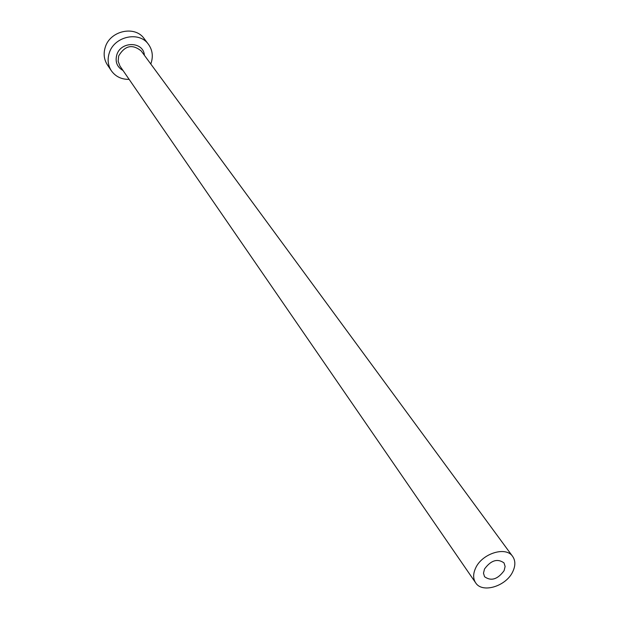 <?xml version="1.0" encoding="UTF-8"?>
<svg xmlns="http://www.w3.org/2000/svg" width="619" height="619" viewBox="0 0 619 619"><rect width="100%" height="100%" fill="white"/><g stroke="black" fill="none" stroke-linecap="round" stroke-linejoin="round"><path stroke-width="0.93" d="M484.491 569.031L483.485 573.202L484.553 576.715C491.122 581.419 497.63 579.415 504.098 570.687L505.119 566.455L503.998 562.888C497.405 558.268 490.906 560.319 484.491 569.031M512.88 571.43C515.565 565.596 515.495 560.597 512.671 556.458C505.971 545.904 481.83 553.502 475.531 568.281C473.001 573.929 473.04 578.773 475.64 582.804C482.224 593.683 506.419 586.208 512.88 571.43M150.773 63.981L151.175 62.875C153.288 56.05 152.39 49.884 148.475 44.359C139.252 30.726 113.873 36.389 109.176 53.296C107.257 59.672 107.985 65.498 111.358 70.767C115.567 76.617 121.494 79.48 129.131 79.371M148.475 44.359L144.188 38.664C135.012 25.108 109.834 30.702 105.191 47.485C103.296 53.822 104.023 59.602 107.381 64.84L111.358 70.767M123.019 70.489C117.092 67.084 115.002 61.931 116.751 55.021C120.635 40.916 143.515 41.241 144.389 55.284M512.671 556.458L141.209 50.967C132.443 43.833 124.93 45.489 118.67 55.95L118.152 61.258L119.978 66.071L475.64 582.804"/></g></svg>
